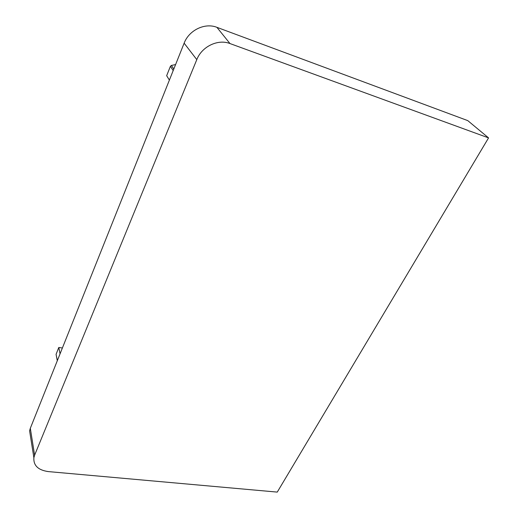<?xml version="1.0" encoding="UTF-8"?>
<svg xmlns="http://www.w3.org/2000/svg" width="518" height="518" viewBox="0 0 518 518"><rect width="100%" height="100%" fill="white"/><g stroke="black" fill="none" stroke-linecap="round" stroke-linejoin="round"><path stroke-width="0.78" d="M169.392 80.089L166.66 75.712L170.403 66.298L173.193 70.584M173.795 69.069L171.419 65.436L170.403 66.298M171.419 65.436L175.596 64.569M57.349 360.619L56.158 354.785M56.125 354.189L58.799 347.468L62.387 348.005M58.799 347.468L60.049 353.859M34.609 455.192L33.877 457.698C33.366 465.501 38.157 470.13 48.265 471.587L277.26 492.1L488.558 137.892L229.979 43.557C217.89 38.792 201.813 46.568 196.795 59.622L34.609 455.192L30.316 428.295L29.597 430.84L30.672 437.6M488.558 137.892L467.76 120.616L216.906 27.331C204.875 22.501 188.999 30.174 184.136 43.175L30.316 428.295M196.795 59.622L184.136 43.175M229.979 43.557L216.906 27.331M56.08 354.37L57.291 360.755M33.877 457.698L29.597 430.84"/></g></svg>
